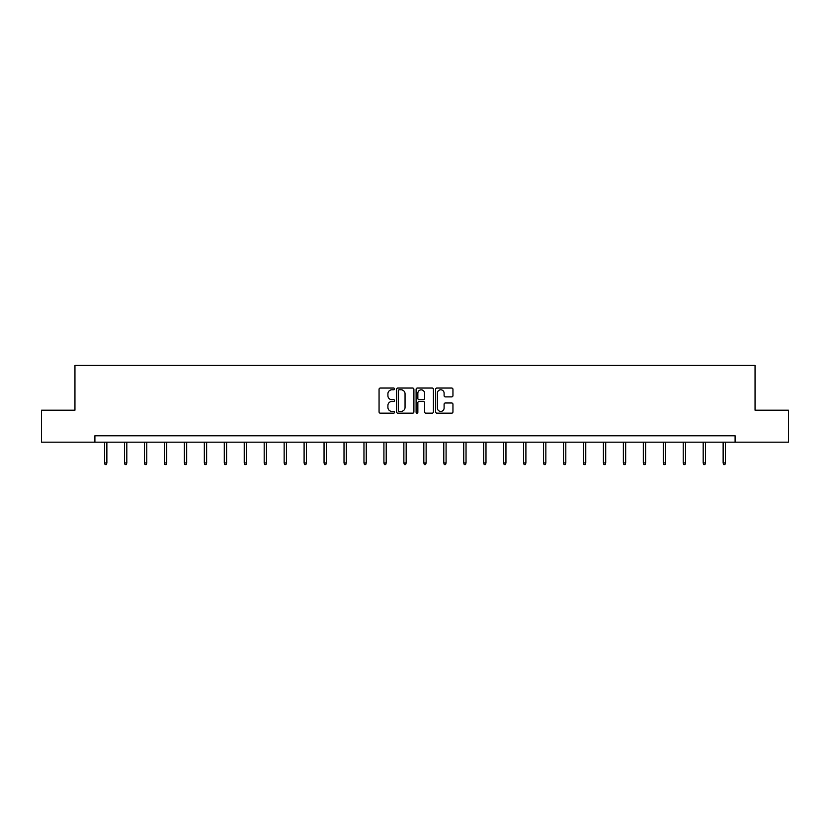 <?xml version="1.0" encoding="UTF-8"?>
<svg xmlns="http://www.w3.org/2000/svg" width="830" height="830" viewBox="0 0 830 830"><rect width="100%" height="100%" fill="white"/><g stroke="black" fill="none" stroke-linecap="round" stroke-linejoin="round"><path stroke-width="1.25" d="M394.53 388.917A0.882 0.882 0 0 0 393.659 388.046L380.316 388.046A1.255 1.255 0 0 0 379.061 389.301L379.061 411.898A1.255 1.255 0 0 0 380.316 413.153L393.659 413.153A0.882 0.882 0 0 0 394.53 412.271A0.882 0.882 0 0 0 393.659 411.4L391.926 411.4A4.015 4.015 0 0 1 387.911 407.374L387.911 405.497A4.015 4.015 0 0 1 391.926 401.471L393.659 401.471A0.882 0.882 0 0 0 394.53 400.6A0.882 0.882 0 0 0 393.659 399.718L391.926 399.718A4.015 4.015 0 0 1 387.911 395.702L387.911 393.814A4.015 4.015 0 0 1 391.926 389.799L393.659 389.799A0.882 0.882 0 0 0 394.53 388.917M451.696 396.896A1.255 1.255 0 0 0 452.952 395.64L452.952 389.301A1.255 1.255 0 0 0 451.696 388.046L436.881 388.046A1.255 1.255 0 0 0 435.626 389.301L435.626 411.898A1.255 1.255 0 0 0 436.881 413.153L451.696 413.153A1.255 1.255 0 0 0 452.952 411.898L452.952 404.241A1.255 1.255 0 0 0 451.696 402.986L445.357 402.986A1.255 1.255 0 0 0 444.102 404.241L444.102 408.038A3.362 3.362 0 0 1 440.74 411.4A3.362 3.362 0 0 1 437.379 408.038L437.379 393.161A3.362 3.362 0 0 1 440.74 389.799A3.362 3.362 0 0 1 444.102 393.161L444.102 395.64A1.255 1.255 0 0 0 445.357 396.896L451.696 396.896M94.9 442.172L41.5 442.172L41.5 410.186L74.949 410.186L74.949 365.418L755.051 365.418L755.051 410.186L788.5 410.186L788.5 442.172L735.1 442.172L735.1 435.771L94.9 435.771L94.9 442.172L735.1 442.172M413.9 389.301A1.255 1.255 0 0 0 412.645 388.046L397.829 388.046A1.255 1.255 0 0 0 396.574 389.301L396.574 411.898A1.255 1.255 0 0 0 397.829 413.153L412.645 413.153A1.255 1.255 0 0 0 413.9 411.898L413.9 389.301M417.355 388.046L432.171 388.046A1.255 1.255 0 0 1 433.426 389.301L433.426 411.898A1.255 1.255 0 0 1 432.171 413.153L425.832 413.153A1.255 1.255 0 0 1 424.576 411.898L424.576 402.737A1.255 1.255 0 0 0 423.321 401.471L419.108 401.471A1.255 1.255 0 0 0 417.853 402.737L417.853 412.271A0.882 0.882 0 0 1 416.982 413.153A0.882 0.882 0 0 1 416.1 412.271L416.1 389.301A1.255 1.255 0 0 1 417.355 388.046M399.209 389.799A0.882 0.882 0 0 0 398.338 390.681L398.338 410.518A0.882 0.882 0 0 0 399.209 411.4L401.035 411.4A4.015 4.015 0 0 0 405.05 407.374L405.05 393.814A4.015 4.015 0 0 0 401.035 389.799L399.209 389.799M424.576 393.223A3.362 3.362 0 0 0 421.215 389.861A3.362 3.362 0 0 0 417.853 393.223L417.853 398.462A1.255 1.255 0 0 0 419.108 399.718L423.321 399.718A1.255 1.255 0 0 0 424.576 398.462L424.576 393.223M106.863 462.912L106.354 464.582L105.068 464.582L104.559 462.912L106.863 462.912L106.863 442.172M104.559 462.912L104.559 442.172M126.814 462.912L126.305 464.582L125.029 464.582L124.51 462.912L126.814 462.912L126.814 442.172M124.51 462.912L124.51 442.172M146.775 462.912L146.256 464.582L144.98 464.582L144.472 462.912L146.775 462.912L146.775 442.172M144.472 462.912L144.472 442.172M166.726 462.912L166.218 464.582L164.931 464.582L164.423 462.912L166.726 462.912L166.726 442.172M164.423 462.912L164.423 442.172M186.677 462.912L186.169 464.582L184.893 464.582L184.374 462.912L186.677 462.912L186.677 442.172M184.374 462.912L184.374 442.172M206.629 462.912L206.12 464.582L204.844 464.582L204.336 462.912L206.629 462.912L206.629 442.172M204.336 462.912L204.336 442.172M226.59 462.912L226.071 464.582L224.795 464.582L224.287 462.912L226.59 462.912L226.59 442.172M224.287 462.912L224.287 442.172M246.541 462.912L246.033 464.582L244.746 464.582L244.238 462.912L246.541 462.912L246.541 442.172M244.238 462.912L244.238 442.172M266.492 462.912L265.984 464.582L264.708 464.582L264.189 462.912L266.492 462.912L266.492 442.172M264.189 462.912L264.189 442.172M286.454 462.912L285.935 464.582L284.659 464.582L284.151 462.912L286.454 462.912L286.454 442.172M284.151 462.912L284.151 442.172M306.405 462.912L305.897 464.582L304.61 464.582L304.102 462.912L306.405 462.912L306.405 442.172M304.102 462.912L304.102 442.172M326.356 462.912L325.848 464.582L324.572 464.582L324.053 462.912L326.356 462.912L326.356 442.172M324.053 462.912L324.053 442.172M346.307 462.912L345.799 464.582L344.523 464.582L344.014 462.912L346.307 462.912L346.307 442.172M344.014 462.912L344.014 442.172M366.269 462.912L365.75 464.582L364.474 464.582L363.965 462.912L366.269 462.912L366.269 442.172M363.965 462.912L363.965 442.172M386.22 462.912L385.711 464.582L384.425 464.582L383.917 462.912L386.22 462.912L386.22 442.172M383.917 462.912L383.917 442.172M406.171 462.912L405.663 464.582L404.386 464.582L403.868 462.912L406.171 462.912L406.171 442.172M403.868 462.912L403.868 442.172M426.132 462.912L425.614 464.582L424.338 464.582L423.829 462.912L426.132 462.912L426.132 442.172M423.829 462.912L423.829 442.172M446.084 462.912L445.575 464.582L444.289 464.582L443.78 462.912L446.084 462.912L446.084 442.172M443.78 462.912L443.78 442.172M466.035 462.912L465.526 464.582L464.25 464.582L463.731 462.912L466.035 462.912L466.035 442.172M463.731 462.912L463.731 442.172M485.986 462.912L485.477 464.582L484.201 464.582L483.693 462.912L485.986 462.912L485.986 442.172M483.693 462.912L483.693 442.172M505.947 462.912L505.429 464.582L504.152 464.582L503.644 462.912L505.947 462.912L505.947 442.172M503.644 462.912L503.644 442.172M525.898 462.912L525.39 464.582L524.104 464.582L523.595 462.912L525.898 462.912L525.898 442.172M523.595 462.912L523.595 442.172M545.85 462.912L545.341 464.582L544.065 464.582L543.546 462.912L545.85 462.912L545.85 442.172M543.546 462.912L543.546 442.172M565.811 462.912L565.292 464.582L564.016 464.582L563.508 462.912L565.811 462.912L565.811 442.172M563.508 462.912L563.508 442.172M585.762 462.912L585.254 464.582L583.967 464.582L583.459 462.912L585.762 462.912L585.762 442.172M583.459 462.912L583.459 442.172M605.713 462.912L605.205 464.582L603.929 464.582L603.41 462.912L605.713 462.912L605.713 442.172M603.41 462.912L603.41 442.172M625.664 462.912L625.156 464.582L623.88 464.582L623.372 462.912L625.664 462.912L625.664 442.172M623.372 462.912L623.372 442.172M645.626 462.912L645.107 464.582L643.831 464.582L643.323 462.912L645.626 462.912L645.626 442.172M643.323 462.912L643.323 442.172M665.577 462.912L665.069 464.582L663.782 464.582L663.274 462.912L665.577 462.912L665.577 442.172M663.274 462.912L663.274 442.172M685.528 462.912L685.02 464.582L683.744 464.582L683.225 462.912L685.528 462.912L685.528 442.172M683.225 462.912L683.225 442.172M705.49 462.912L704.971 464.582L703.695 464.582L703.186 462.912L705.49 462.912L705.49 442.172M703.186 462.912L703.186 442.172M725.441 462.912L724.932 464.582L723.646 464.582L723.138 462.912L725.441 462.912L725.441 442.172M723.138 462.912L723.138 442.172"/></g></svg>
